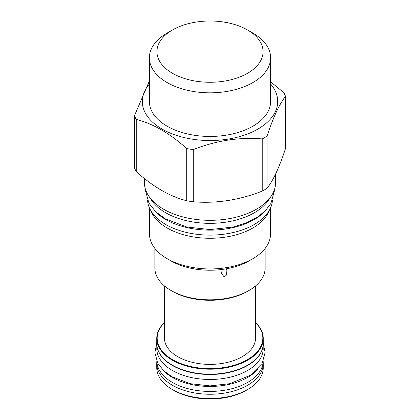 <?xml version="1.0" encoding="UTF-8"?>
<svg xmlns="http://www.w3.org/2000/svg" width="420" height="420" viewBox="0 0 420 420"><rect width="100%" height="100%" fill="white"/><g stroke="black" fill="none" stroke-linecap="round" stroke-linejoin="round"><path stroke-width="0.63" d="M226.322 268.81L226.958 270.784L226.228 275.257L224.27 277.022L221.545 273.609L222.201 269.446L226.322 268.81A55.141 31.836 0 0 0 248.992 260.909L252.788 258.72L248.992 260.909M149.494 208L149.494 234.019A60.506 34.934 0 0 0 167.213 258.72A60.506 34.934 0 0 0 252.788 258.72L252.788 258.72A60.506 34.934 180 0 0 270.506 234.019L270.506 208M167.213 258.72L171.008 260.909A55.141 31.836 0 0 0 222.201 269.446M154.859 248.404L154.859 267.986A55.141 31.836 0 0 0 171.008 290.493A55.141 31.836 0 0 0 248.992 290.493L248.992 290.493A55.141 31.836 0 0 0 265.141 267.986L265.141 248.404M269.204 210.546A60.506 34.934 180 0 1 252.788 228.034A60.506 34.934 0 0 1 192.775 236.822A60.506 34.934 0 0 1 150.796 210.546M272.423 200.34A62.459 36.062 180 0 1 232.869 232.612A62.459 36.062 180 0 1 165.832 224.553A62.459 36.062 0 0 1 147.578 200.34M266.038 210.005A62.459 36.062 180 0 1 165.832 219.576A62.459 36.062 0 0 1 153.962 210M150.066 197.867A62.764 36.236 0 0 0 254.384 212.725A62.764 36.236 180 0 0 269.934 197.867M144.37 178.469L144.37 182.422A65.63 37.895 0 0 0 184.884 217.429A65.63 37.895 0 0 0 256.41 209.218A65.63 37.895 0 0 0 275.63 182.422L275.63 173.917M267.047 188.328C273.2 180.527 279.358 167.26 285.516 148.528L285.516 96.338C279.358 104.139 273.2 117.406 267.047 136.138A77.343 44.651 180 0 1 264.689 137.56A77.343 44.651 0 0 1 262.227 138.92L262.227 191.111A77.343 44.651 0 0 0 264.689 189.751A77.343 44.651 180 0 0 267.047 188.328L267.047 136.138M285.516 96.338A77.343 44.651 180 0 0 283.752 92.542L270.632 81.842M270.632 84.042A67.704 39.091 180 0 1 257.875 129.082A67.704 39.091 0 0 1 170.478 133.182A67.704 39.091 0 0 1 149.368 84.042M149.368 81.039L134.484 115.631A77.343 44.651 0 0 0 136.248 119.427C153.069 123.68 169.89 133.392 186.711 148.565A77.343 44.651 0 0 0 193.289 149.583C216.269 140.564 239.248 137.009 262.227 138.92M136.248 119.427L136.248 171.617A77.343 44.651 0 0 1 134.484 167.822L134.484 115.631M136.248 171.617C153.069 186.795 169.89 196.508 186.711 200.755L186.711 148.565M186.711 200.755A77.343 44.651 0 0 0 193.289 201.773L193.289 149.583M193.289 201.773C216.269 203.684 239.248 200.13 262.227 191.111M149.368 57.813L149.368 101.441A60.632 35.007 0 0 0 186.8 133.78A60.632 35.007 0 0 0 252.872 126.194A60.632 35.007 180 0 0 270.632 101.441L270.632 57.813A60.632 35.007 0 0 0 252.872 33.059L247.522 29.972A53.067 30.639 0 0 0 172.478 29.972L167.129 33.059A60.632 35.007 0 0 0 149.368 57.813A60.632 35.007 0 0 0 186.8 90.153A60.632 35.007 0 0 0 252.872 82.567A60.632 35.007 0 0 0 270.632 57.813M167.129 33.059L172.478 29.972A53.067 30.639 0 0 0 172.478 73.3A53.067 30.639 0 0 0 247.522 73.3A53.067 30.639 0 0 0 247.522 29.972M247.611 291.291L248.992 290.493L247.611 291.291A53.188 30.707 0 0 1 172.389 291.291L171.008 290.493M255.533 285.941L255.533 338.105A45.533 26.287 0 0 1 227.425 362.397A45.533 26.287 0 0 1 177.802 356.695A45.533 26.287 180 0 1 164.467 338.105L164.467 285.941M164.467 322.649A52.82 30.497 0 0 0 172.646 359.672A52.82 30.497 0 0 0 242.324 362.229A52.82 30.497 0 0 0 255.533 322.649M164.467 322.518A53.251 30.744 0 0 0 156.749 338.457A53.251 30.744 0 0 0 172.347 360.192A53.251 30.744 0 0 0 230.375 366.86A53.251 30.744 0 0 0 263.251 338.457A53.251 30.744 0 0 0 255.533 322.518M156.749 338.457L156.749 343.434A53.251 30.744 0 0 0 172.347 365.174L172.347 365.174A53.251 30.744 0 0 0 247.653 365.174A53.251 30.744 0 0 0 263.251 343.434L263.251 338.457M172.646 365.348L172.347 365.174L172.646 365.348A52.82 30.497 0 0 0 247.354 365.348A52.82 30.497 0 0 0 247.501 365.264M157.054 346.715A53.188 30.707 0 0 0 172.389 365.5A53.188 30.707 180 0 0 227.987 372.682A53.188 30.707 180 0 0 262.946 346.715M156.812 344.909L156.812 348.763A53.188 30.707 0 0 0 172.389 370.477A53.188 30.707 180 0 0 230.354 377.134A53.188 30.707 180 0 0 263.188 348.763L263.188 344.909M162.204 369.212A53.188 30.707 0 0 0 172.389 377.449A53.188 30.707 180 0 0 257.796 369.212M156.823 361.279A53.188 30.707 0 0 0 172.389 382.431A53.188 30.707 180 0 0 229.908 389.193A53.188 30.707 180 0 0 263.177 361.279M156.839 361.725A53.251 30.744 0 0 0 156.749 363.505A53.251 30.744 0 0 0 172.347 385.245A53.251 30.744 0 0 0 230.375 391.913A53.251 30.744 0 0 0 263.251 363.505A53.251 30.744 0 0 0 263.161 361.725M247.653 389.529L246.272 390.327A51.298 29.615 0 0 1 173.728 390.327L172.347 389.529A53.251 30.744 0 0 0 247.653 389.529A53.251 30.744 0 0 0 263.251 367.789L263.251 363.505M173.728 390.327L172.347 389.529A53.251 30.744 180 0 1 156.749 367.789L156.749 363.505M247.354 365.348L247.653 365.174M274.397 189.735L274.412 190.843L270.895 203.459L265.319 210.751L257.549 217.061L246.341 222.894L233.226 227.005L210.142 229.583L186.774 227.005L165.338 218.841L155.694 211.743L148.995 203.259L145.593 191.111L145.603 189.735M263.251 343.381L265.141 352.475L262.08 363.457L250.583 375.191L229.792 383.691L210.121 385.891L190.208 383.691L171.896 376.719L163.606 370.619L157.826 363.29L154.865 352.706L156.749 343.381"/></g></svg>
